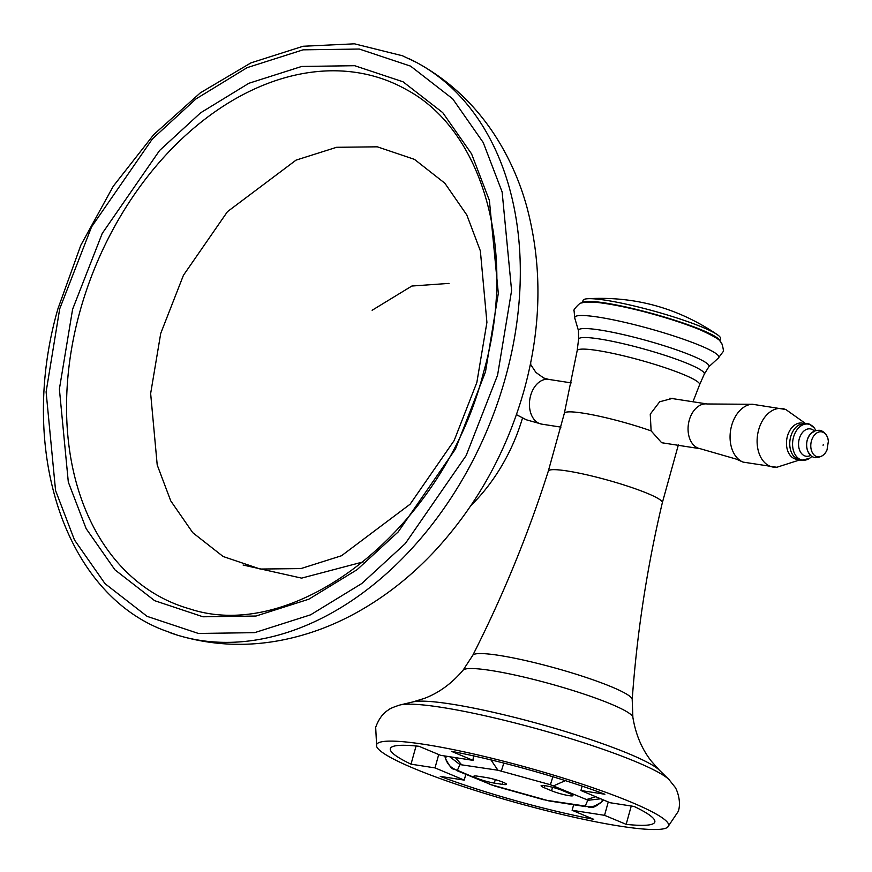 <?xml version="1.0" encoding="UTF-8"?>
<svg xmlns="http://www.w3.org/2000/svg" width="872" height="872" viewBox="0 0 872 872"><rect width="100%" height="100%" fill="white"/><g stroke="black" fill="none" stroke-linecap="round" stroke-linejoin="round"><path stroke-width="1.31" d="M692.968 401.774L699.606 384.726A63.547 7.717 -164.5 0 0 699.606 384.716A63.547 7.717 -164.5 0 0 683.91 374.698A63.547 7.717 -164.5 0 0 617.027 354.305A63.547 7.717 -164.5 0 0 577.155 350.751L564.337 413.339A59.154 7.183 15.5 0 1 651.122 430.888L661.608 442.682L666.35 443.467M577.155 350.751A63.547 7.717 -164.5 0 0 577.155 350.762L578.583 339.306A65.237 7.924 15.5 0 1 619.24 342.794A65.237 7.924 15.5 0 1 688.193 363.798A65.237 7.924 15.5 0 1 704.271 374.164L708.86 366.763L718.223 358.174L722.921 351.928C723.749 351.58 723.411 348.833 721.885 343.721C719.062 341.922 726.267 341.846 700.663 330.041C687.714 324.689 671.92 319.414 653.27 314.203C640.092 310.487 617.038 304.742 598.029 302.53C587.292 301.843 581.602 302.094 580.937 303.293C580.687 301.723 572.413 310.639 574.048 310.65L574.855 318.422A74.839 9.091 15.5 0 1 618.401 320.918A74.839 9.091 15.5 0 1 700.401 345.661A74.839 9.091 15.5 0 1 718.223 358.174M631.11 802.153A151.565 18.41 15.5 0 1 667.592 827.256A151.565 18.41 15.5 0 1 566.451 815.505A151.565 18.41 15.5 0 1 414.037 768.483A151.565 18.41 15.5 0 1 376.671 746.574A151.565 18.41 15.5 0 1 466.346 752.351A151.565 18.41 15.5 0 1 631.11 802.153M651.122 430.888L650.25 414.167L659.668 401.774L672.683 398.341L675.113 398.984M411.017 764.177A137.231 16.677 15.5 0 1 390.329 748.645A137.231 16.677 15.5 0 1 418.985 746.29L440.6 755.326L473.027 760.351L451.402 751.315A137.231 16.677 15.5 0 1 604.896 794.25L580.916 790.523L610.138 802.741L634.118 806.458A137.231 16.677 15.5 0 1 654.817 821.991A137.231 16.677 15.5 0 1 626.161 824.345L604.547 815.32L572.119 810.284L593.745 819.32A137.231 16.677 15.5 0 1 440.251 776.385L464.231 780.113L435.008 767.894L411.017 764.177L416.064 745.985M572.119 810.284L573.656 804.747M608.253 801.957L604.547 815.32M435.008 767.894L438.714 754.531M465.822 774.369L464.231 780.113M626.161 824.345L631.252 806.011M582.136 786.13L580.916 790.523M473.027 760.351L473.431 755.85M597.832 804.758A14.148 10.104 112.7 0 1 588.131 806.905A14.148 10.104 112.7 0 1 588.044 806.873M785.519 409.459L752.056 404.194A29.681 20.448 98.8 0 0 751.261 404.281A29.681 20.448 98.8 0 0 731.619 425.645A29.681 20.448 98.8 0 0 742.334 461.789A29.681 20.448 98.8 0 0 742.911 462.04A29.681 20.448 98.8 0 0 743.075 462.106L776.56 467.228A29.626 20.416 -81.2 0 1 769.911 466.171A29.626 20.416 -81.2 0 1 758.651 429.842A29.626 20.416 -81.2 0 1 785.519 409.459A29.626 20.416 -81.2 0 1 785.628 409.502A29.626 20.416 -81.2 0 1 786.021 409.666L805.107 423.225M799.395 460.045L777.105 467.185A29.626 20.416 -81.2 0 1 776.56 467.228M797.64 459.326A18.279 12.6 -81.2 0 1 794.37 458.65A18.279 12.6 -81.2 0 1 787.253 436.85A18.279 12.6 -81.2 0 1 803.21 423.378M798.708 425.056A18.279 12.6 98.8 0 0 798.251 425.351A18.279 12.6 98.8 0 0 793.509 455.947A18.279 12.6 98.8 0 0 793.847 456.35L798.392 459.675L800.976 460.405L809.576 458.345A18.225 12.557 -81.2 0 1 809.412 458.454A18.225 12.557 -81.2 0 1 800.452 459.533A18.225 12.557 -81.2 0 1 793.52 437.188A18.225 12.557 -81.2 0 1 810.121 424.675A18.225 12.557 -81.2 0 1 814.165 427.781A18.225 12.557 -81.2 0 1 814.284 427.923L809.314 424.086L806.731 423.356L798.708 425.056M719.814 340.93L720.479 338.532A71.308 8.666 -164.5 0 0 717.438 334.739A71.308 8.666 -164.5 0 0 605.735 300.24A71.308 8.666 -164.5 0 0 587.597 298.736A71.308 8.666 -164.5 0 0 583.052 300.415L582.387 302.813M719.76 340.865A71.308 8.666 -164.5 0 0 678.645 321.506A71.308 8.666 -164.5 0 0 604.972 302.955A71.308 8.666 -164.5 0 0 582.463 302.791M494.315 783.1A12.731 1.548 15.5 0 1 476.973 778.249A12.731 1.548 15.5 0 1 473.823 776.254A12.731 1.548 15.5 0 1 477.878 776.222L485.987 777.486A12.731 1.548 15.5 0 1 499.384 780.876A12.731 1.548 15.5 0 1 506.469 784.32A12.731 1.548 15.5 0 1 502.425 784.353L494.315 783.1L495.285 779.612M551.562 790.773L544.248 787.721A12.731 1.548 15.5 0 1 541.098 785.737A12.731 1.548 15.5 0 1 549.164 786.479A12.731 1.548 15.5 0 1 562.484 790.555L569.798 793.607A12.731 1.548 15.5 0 1 572.948 795.591A12.731 1.548 15.5 0 1 564.882 794.85A12.731 1.548 15.5 0 1 551.562 790.773L552.521 787.307M547.202 800.398L585.221 806.055L587.75 800.333L586.54 799.559L550.396 784.724L497.945 770.238L459.925 764.581L457.397 770.303L491.492 784.822L549.109 800.943L585.57 806.6C589.625 805.336 586.987 810.993 601.44 802.12L602.65 799.613M446.377 756.22L445.538 758.673C453.516 773.758 453.266 766.957 456.557 770.499L491.492 784.822M593.156 806.502L588.251 806.883M588.197 806.883L593.494 806.426M59.71 308.819L91.549 226.905L152.382 138.942L195.873 98.994L247.092 67.667L303.085 49.835L359.297 49.039L410.592 66.13L452.677 98.83L483.23 142.539L502.13 191.949L511.592 290.572L497.574 375.178L466.149 455.576L405.317 543.55L361.826 583.499L310.606 614.814L254.613 632.658L198.402 633.454L147.106 616.362L105.022 583.662L74.469 539.953L55.568 490.544L46.107 391.92L59.71 308.819M448.993 283.4L411.867 286.027L372.126 310.269M470.967 505.509A152.796 109.174 -67.3 0 0 522.492 418.059M530.71 364.736A152.796 109.174 -67.3 0 0 530.721 362.523M376.671 746.574L375.679 727.335C380.628 713.579 388.105 710.342 388.084 710.168C389.403 708.816 393.37 707.083 399.986 704.99A142.866 17.353 15.5 0 1 400.074 704.968A142.866 17.353 15.5 0 1 441.287 707.312A142.866 17.353 15.5 0 1 635.83 761.725A142.866 17.353 15.5 0 1 668.955 779.535L659.385 770.172A130.855 15.903 -164.5 0 0 659.319 770.107L651.449 761.311C641.879 749.168 635.688 734.486 632.865 717.264L632.211 699.584A82.764 10.061 -164.5 0 0 612.22 687.125A82.764 10.061 -164.5 0 0 611.686 686.907A82.764 10.061 -164.5 0 0 525.98 660.649A82.764 10.061 -164.5 0 0 472.744 655.363C502.893 595.99 528.094 534.569 548.325 471.087A59.154 7.183 15.5 0 1 585.897 474.608A59.154 7.183 15.5 0 1 647.689 493.498A59.154 7.183 15.5 0 1 662.339 502.708L678.351 444.96M632.865 717.264A88.225 10.715 -164.5 0 0 611.566 704.314A88.225 10.715 -164.5 0 0 611 704.075A88.225 10.715 -164.5 0 0 520.813 676.356A88.225 10.715 -164.5 0 0 463.087 670.176L472.744 655.363M659.319 770.107A130.855 15.903 -164.5 0 0 629.05 753.855A130.855 15.903 -164.5 0 0 450.857 704.02A130.855 15.903 -164.5 0 0 413.186 701.851A130.855 15.903 -164.5 0 0 413.099 701.873L400.074 704.968M578.583 339.306L578.463 330.608A67.743 8.229 15.5 0 1 619.883 333.834A67.743 8.229 15.5 0 1 692.281 355.82A67.743 8.229 15.5 0 1 708.86 366.763M668.955 779.535A142.866 17.353 15.5 0 1 669.031 779.601L674.906 787.013C675.331 786.74 682.013 799.733 678.351 811.276L667.592 827.256M700.38 448.742A22.639 15.598 -81.2 0 1 700.238 448.72A22.639 15.598 -81.2 0 1 697.84 448.023A22.639 15.598 -81.2 0 1 689.24 420.26A22.639 15.598 -81.2 0 1 707.17 403.976A22.639 15.598 -81.2 0 1 707.323 403.998M810.622 455.391A13.832 9.538 -81.2 0 1 804.529 455.794A13.832 9.538 -81.2 0 1 799.275 438.823A13.832 9.538 -81.2 0 1 811.876 429.318A13.832 9.538 -81.2 0 1 814.394 431.062M814.263 431.629A12.426 8.556 98.8 0 0 806.796 442.344A12.426 8.556 98.8 0 0 810.666 454.803M822.95 432.229A12.644 8.72 -81.2 0 1 828.356 441.341A12.644 8.72 -81.2 0 1 828.4 441.897C828.215 436.927 825.98 433.253 821.675 430.877L819.626 430.299C803.853 429.798 803.33 453.538 813.325 457.124L815.375 457.702C821.402 457.353 825.359 454.552 827.256 449.298A12.644 8.72 -81.2 0 1 827.038 449.821A12.644 8.72 -81.2 0 1 816.247 456.427A12.644 8.72 -81.2 0 1 811.44 440.916A12.644 8.72 -81.2 0 1 822.95 432.229M823.321 444.48L823.092 445.287L823.321 444.48M503.013 782.206L502.425 784.353M544.826 785.65L544.248 787.721M503.809 763.076L501.356 771.012M550.396 784.724L552.859 776.756M565.361 780.636L553.655 785.814M586.54 799.559L595.74 796.725M600.677 798.785L587.75 800.333M585.221 806.055C591.456 807.581 596.928 806.197 601.636 801.902L603.609 800.006M585.57 806.6L583.673 806.055M549.109 800.943L543.79 799.635M494.751 785.912L489.443 784.244M458.607 771.077L456.557 770.499M444.862 755.98L445.483 758.226C447.314 764.341 451.282 768.363 457.397 770.303M459.925 764.581L449.778 756.743M497.945 770.238L490.947 759.894M455.402 757.615L461.473 764.581M560.947 427.117L541.763 424.141A22.639 15.598 -81.2 0 1 539.223 423.421A22.639 15.598 -81.2 0 1 530.612 395.659A22.639 15.598 -81.2 0 1 548.695 379.396L543.747 378.012L535.931 372.453L530.394 364.093M189.715 608.885A282.354 201.737 112.7 0 1 79.592 312.699A282.354 201.737 112.7 0 1 79.984 311.282A282.354 201.737 112.7 0 1 406.657 89.772C483.622 130.898 517.75 252.826 483.688 371.821C444.982 526.862 297.036 644.561 189.715 608.885M476.853 382.448L454.138 440.578L410.113 504.212L341.508 555.747L300.949 568.577L260.238 569.045L223.134 556.51L192.745 532.672L170.738 500.866L157.211 464.983L150.649 393.512L160.72 333.42L183.436 275.29L227.461 211.656L296.055 160.121L336.625 147.292L377.325 146.823L414.44 159.358L444.829 183.196L466.825 215.003L480.363 250.885L486.914 322.357L476.853 382.448M72.605 309.255L59.383 389.076L68.31 482.063L86.143 528.639L114.951 569.852L154.638 600.677L203.002 616.787L256.008 616.035L308.808 599.217L357.095 569.678L398.112 532.007L455.467 449.058L485.497 371.788L498.315 293.417L489.388 200.429L471.556 153.854L442.747 112.641L403.071 81.815L354.697 65.705L301.69 66.457L248.891 83.276L200.604 112.815L159.587 150.485L102.231 233.434L72.605 309.255M169.735 632.582A311.053 222.24 -67.3 0 0 177.081 635.056A311.053 222.24 -67.3 0 0 505.509 377.423A311.053 222.24 -67.3 0 0 505.934 375.908A311.053 222.24 -67.3 0 0 416.402 62.392A311.053 222.24 -67.3 0 0 409.48 58.904M243.114 565.034L301.614 578.125L363.559 561.797M564.337 413.339L548.325 471.087M413.186 701.851L424.468 698.363C438.921 692.88 451.794 683.485 463.087 670.176M578.463 330.608L574.855 318.422M632.211 699.584C636.952 633.17 646.991 567.541 662.339 502.708M699.606 384.716L704.271 374.164M742.334 461.789L736.284 459.108L700.238 448.72M707.17 403.976L751.261 404.281M707.247 403.987L669.914 398.199M700.303 448.731L661.772 442.747M814.165 427.781L815.996 430.495M811.974 456.416L809.412 458.454M828.356 441.341L827.038 449.821M587.597 298.736C634.958 296.033 678.242 308.034 717.438 334.739M543.725 799.744L494.686 786.021M603.631 800.016L601.44 802.12M444.785 755.97L445.538 758.673M516.442 414.658L526.285 419.781L541.763 424.141M571.225 382.895L548.695 379.396M402.45 55.764L354.446 43.818L303.096 46.26L250.929 62.882L200.375 92.814L153.777 134.571L113.295 186.194L80.834 245.217L57.912 308.852C17.811 447.881 63.612 591.26 162.563 629.78L177.081 635.056C211.362 645.422 246.384 647.1 282.147 640.07C307.369 635.056 331.643 626.194 354.959 613.496C384.607 597.276 411.497 576.152 435.629 550.112C477.409 504.485 506.915 451.097 524.17 389.958C541.577 326.76 542.471 265.775 526.873 207.002C519.483 180.275 508.387 155.717 493.607 133.329C473.496 103.092 447.761 79.439 416.402 62.392L402.45 55.764"/></g></svg>
